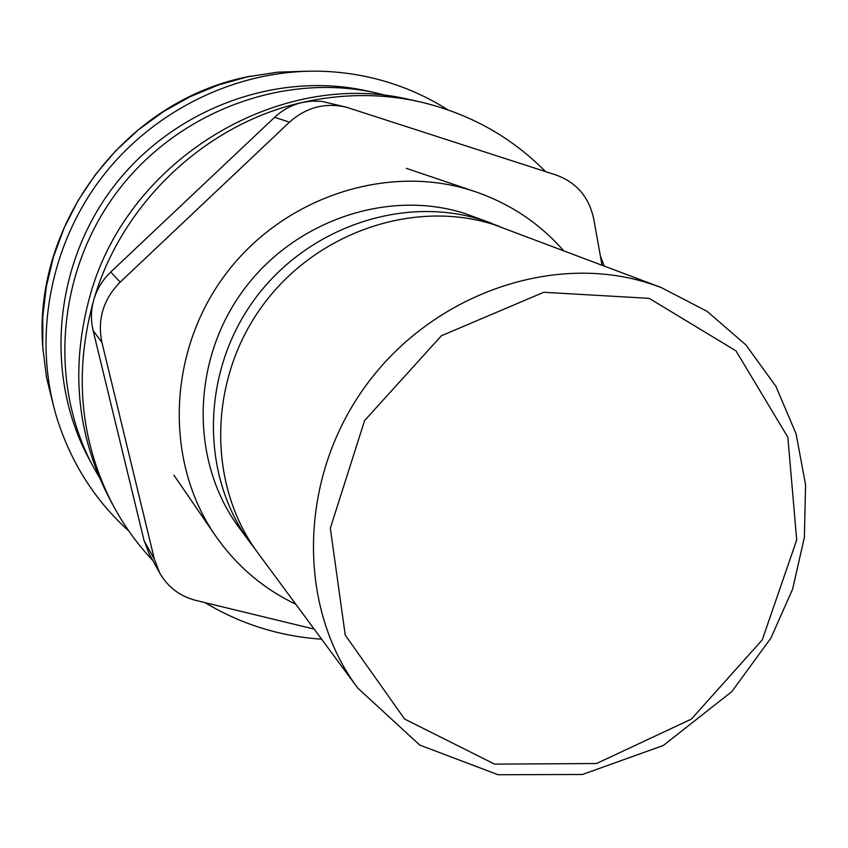 <?xml version="1.0" encoding="UTF-8"?>
<svg xmlns="http://www.w3.org/2000/svg" width="848" height="848" viewBox="0 0 848 848"><rect width="100%" height="100%" fill="white"/><g stroke="black" fill="none" stroke-linecap="round" stroke-linejoin="round"><path stroke-width="1.27" d="M314.163 629.099L195.962 600.448C179.935 596.292 167.862 587.166 159.742 573.057L154.41 559.32L101.951 342.497C97.213 319.389 103.308 299.259 120.204 282.108L289.486 122.154C306.181 107.357 325.091 102.354 346.249 107.166L556.436 175.133C576.682 182.585 589.127 197.255 593.78 219.155L602.016 265.127M159.742 573.057L149.312 554.115L144.128 540.78L93.1 330.497C90.609 320.014 90.916 309.541 93.99 299.079C97.202 288.649 102.778 279.639 110.728 272.038L274.593 117.321C282.532 109.911 291.712 104.972 302.1 102.502L311.937 101.092L321.837 101.389L346.249 107.166M204.993 602.631C241.023 624.202 279.904 636.392 321.615 639.18M545.54 171.603C510.623 136.263 468.276 112.901 418.477 101.516C380.275 93.269 341.479 93.598 302.1 102.502C206.181 123.808 122.165 202.651 93.99 299.079C73.49 372.251 79.807 440.928 112.964 505.09C123.893 525.495 137.185 543.971 152.831 560.517M604.158 265.943L600.342 255.81M418.477 101.516L410.549 99.788C280.709 67.914 128.366 158.11 90.354 294.585C70.14 366.771 76.405 434.547 109.148 497.924L112.964 505.09M357.739 688.067L258.078 553.193C207.633 485.575 207.792 381.854 261.258 307.442C314.449 232.84 412.955 198.845 493.674 224.508L661.016 287.44L707.073 311.333L745.933 344.935L775.984 386.476L796.081 433.869L805.6 484.929L804.36 537.441L792.604 589.18L770.927 638.046L731.856 691.576L663.337 745.466L582.459 774.489L498.052 774.733L419.824 745.116L357.739 688.067C297.097 606.935 298.21 479.682 364.555 387.441C430.561 294.966 551.359 252.312 648.402 283.105L661.016 287.44M255.015 548.921L250.266 542.773C200.626 476.194 200.743 374.286 253.234 301.21C305.471 227.974 402.27 194.627 481.706 219.876L499.218 226.331M250.266 542.773L239.189 527.774C190.715 462.764 190.758 363.485 241.828 292.38C292.645 221.116 386.953 188.712 464.513 213.367L492.01 223.437M295.772 604.211C263.198 588.639 236.391 565.764 215.36 535.576C164.417 462.012 167.183 352.62 224.943 275.123C282.458 197.457 386.529 163.092 471.817 190.546L475.611 191.796C510.379 203.849 539.667 223.437 563.496 250.563M99.428 477.572L93.079 466.421C48.272 383.042 57.092 271.137 117.639 191.192C178.144 111.226 283.465 72.366 375.876 92.867L388.331 95.951M93.079 466.421L88.807 458.439C44.668 376.3 53.329 266.198 112.858 187.588C172.367 108.947 275.992 70.734 367.025 90.927L375.876 92.867M128.811 530.996C95.199 500.659 71.317 463.262 57.155 418.795C32.786 339.825 48.993 247.446 100.954 178.568C153.149 109.869 237.663 69.197 320.279 71.221C345.284 71.9 369.442 76.087 392.772 83.761C412.266 90.217 430.583 98.887 447.723 109.742M53.456 405.683L46.492 377.371L42.813 347.436L42.75 317.057L46.322 286.688L53.498 256.796L64.204 227.836L78.27 200.245L95.506 174.465L115.646 150.87L138.383 129.839L163.357 111.671L190.175 96.651L218.424 84.97L247.68 76.786L277.487 72.197L306.658 71.211M144.128 540.78L154.41 559.32M93.1 330.497L101.951 342.497M110.728 272.038L120.204 282.108M274.593 117.321L289.486 122.154M649.186 298.358L735.947 350.828L787.866 437.271L796.707 539.996L762.267 639.858L691.364 719.125L596.526 763.529L494.554 764.122L404.602 719.04L345.253 635.152L330.328 528.219L364.608 420.544L441.405 335.755L543.748 292.274L649.186 298.358M475.611 191.796L406.277 168.307M215.36 535.576L173.946 475.219M43.025 350.447C31.344 224.211 125.907 99.216 250.658 76.161"/></g></svg>
